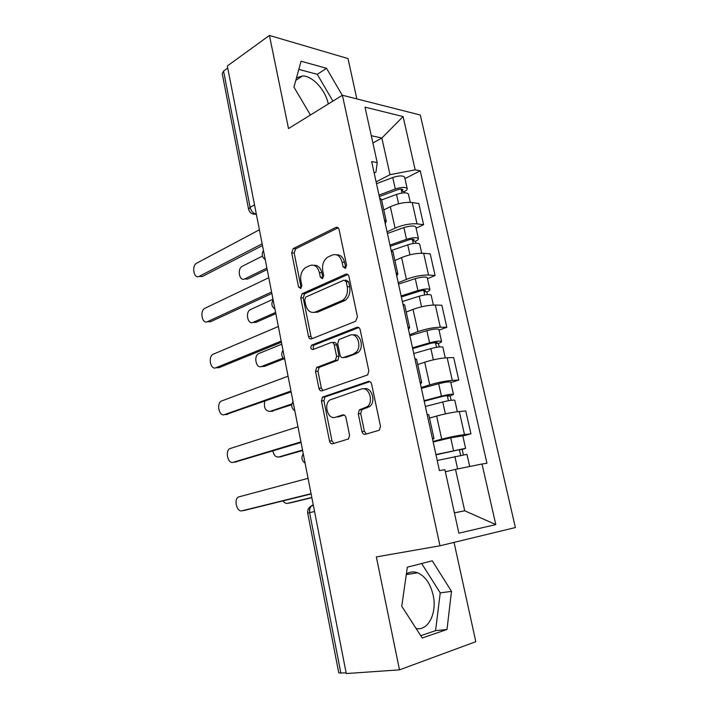 <?xml version="1.0" encoding="UTF-8"?>
<svg xmlns="http://www.w3.org/2000/svg" width="709" height="709" viewBox="0 0 709 709"><rect width="100%" height="100%" fill="white"/><g stroke="black" fill="none" stroke-linecap="round" stroke-linejoin="round"><path stroke-width="1.06" d="M345.31 268.365L346.577 265.201L339.062 229.521C338.485 227.571 337.431 226.871 335.889 227.412L293.207 248.584L291.7 252.838L298.578 287.056L300.82 288.492L301.795 285.585L300.891 281.127C300.058 275.11 301.609 270.608 305.535 267.639L309.7 265.627C314.388 264.103 317.623 266.424 319.413 272.602L320.344 277.139L322.498 278.699L323.703 275.615L322.763 271.06C321.895 264.944 323.499 260.345 327.576 257.252L331.954 255.143C336.846 253.53 340.231 255.869 342.092 262.17L343.067 266.797L345.31 268.365M296.495 77.83L302.495 75.952C312.509 75.748 325.564 90.078 328.232 103.824L328.267 103.984M406.354 574.06C409.899 571.729 413.684 571.312 417.707 572.81C425.232 576.231 430.363 583.622 433.11 594.993C437.302 612.7 428.342 631.214 416.103 628.502M361.936 431.533C362.538 433.624 363.637 434.555 365.259 434.307L378.535 430.452L379.466 429.92L380.449 426.091L371.613 384.118C371.002 382.036 369.885 381.158 368.255 381.477L322.533 397.093L321.452 400.922L329.517 441.06C330.075 443.098 331.121 444.002 332.636 443.781L348.58 438.924L349.564 435.175L345.965 417.61C345.38 415.554 344.317 414.668 342.757 414.933L335.277 417.291C328.09 420.02 323.295 404.724 329.791 399.991L361.298 389.073C368.689 386.042 374.086 401.391 367.395 406.611L359.312 409.926L358.258 413.781L361.936 431.533L364.382 431.294L366.376 433.988M439.988 545.788L376.337 556.919L399.486 669.854L346.276 673.55L227.332 65.972L269.429 35.45L288.51 128.559L342.403 95.236L439.988 545.788L515.39 527.549L420.295 115.026L342.403 95.236M355.608 321.283L357.442 316.817L348.943 276.466C348.358 274.472 347.286 273.718 345.717 274.197L302.114 293.721L300.74 297.851L308.512 336.5C309.053 338.45 310.055 339.239 311.517 338.875L355.608 321.283M360.172 329.765L368.831 370.913L367.687 374.919L321.975 390.827C320.486 391.129 319.467 390.278 318.917 388.293L315.514 371.365L316.675 367.448L335.41 360.323L336.598 356.335L334.267 344.964C333.691 342.97 332.645 342.155 331.121 342.527L312.908 349.59C310.648 349.112 310.232 347.623 311.659 345.123L356.875 327.31C358.47 326.911 359.569 327.726 360.172 329.765M356.849 98.905L348.004 58.563L269.429 35.45M399.486 669.854L475.81 641.689L454.044 542.394M346.143 672.868L338.787 672.947L307.715 513.174L309.603 512.66L340.896 673.24M248.558 209.058L222.218 73.603L223.565 71.104L250.117 207.356C251.146 211.14 253.184 213.4 256.215 214.118L256.339 214.136M227.749 68.082L223.565 71.104M381.539 199.725L379.59 197.722M387.079 231.87L395.081 228.112C402.872 224.842 410.192 223.424 417.025 223.867L412.213 202.508C405.371 201.932 398.086 203.332 390.349 206.718L383.782 209.935M412.213 202.508L418.797 203.51L423.601 224.718L416.094 228.174M384.438 219.843L386.254 221.199L385.279 223.698M417.025 223.867L423.601 224.718M393.008 251.934L391.12 250.304M427.447 278.672L435.104 275.517L430.212 253.911L423.654 253.273C416.821 253.016 409.465 254.442 401.586 257.571L394.895 260.513M396.065 272.859L397.838 273.922L396.765 276.04M398.245 282.785L406.408 279.373C414.34 276.359 421.722 274.924 428.555 275.048L435.104 275.517M404.697 305.162L402.88 303.922M439.022 330.119L446.83 327.292L441.84 305.269L435.308 305.021C428.484 305.083 421.057 306.536 413.037 309.39L406.213 312.049M407.932 326.929L409.651 327.691L408.473 329.41M409.625 334.675L417.956 331.608C426.029 328.879 433.483 327.407 440.307 327.203L446.83 327.292M416.626 359.454L414.88 358.612M450.809 382.55L458.776 380.051L453.689 357.602L447.184 357.753C440.369 358.16 432.88 359.64 424.718 362.21L417.752 364.568M420.029 382.08L421.695 382.532L420.41 383.835M421.226 387.557L429.725 384.863C437.949 382.426 445.474 380.928 452.28 380.378L458.776 380.051M428.785 414.836L427.119 414.411M462.826 435.991L470.953 433.837L465.769 410.954L459.299 411.521C452.493 412.275 444.933 413.79 436.62 416.059L429.512 418.106M432.375 438.357L433.979 438.481L432.596 439.358M433.057 441.477L441.725 439.163C450.1 437.019 457.695 435.494 464.492 434.59L470.953 433.837M454.416 512.908L464.696 510.772L455.497 469.367L482.023 464.014L495.786 524.589L458.883 533.168L444.906 469.73L439.438 470.572L371.649 161.563L377.223 162.627L375.956 172.154L374.184 173.093M376.116 181.894L389.994 174.68L381.85 138.025L371.294 135.72M372.899 143.005L381.85 138.025L403.084 116.56L415.19 169.859L389.994 174.68M377.223 162.627L364.993 107.139L403.084 116.56M482.023 464.014L486.95 463.252L420.251 170.816L415.19 169.859M342.261 95.325L326.539 68.294L301.05 61.222L293.951 87.136L310.445 115M446.998 629.495L451.491 591.377L432.251 560.792L407.338 567.191L401.755 606.248L422.209 637.976L446.998 629.495L435.565 630.655L440.236 592.884L421.669 563.513M454.407 512.846L464.696 510.772L495.786 524.589M455.497 469.367L445.358 471.786M404.945 178.606L420.251 170.816M332.92 101.103L317.277 74.348L298.817 69.385M317.277 74.348L326.539 68.294M420.729 635.681L435.565 630.655M440.236 592.884L451.491 591.377M345.912 267.922L344.556 262.365C343.165 257.154 340.444 254.628 336.376 254.779M313.848 265.29C317.827 265.069 320.503 267.559 321.877 272.77L322.808 277.299L320.344 277.139M338.166 227.784L295.671 248.806L294.173 253.051L301.041 287.18L298.578 287.056M347.853 274.507L304.578 293.827L303.213 297.948L310.976 336.509L312.182 338.61M346.205 281.748L343.954 280.152L305.65 297.115L304.702 300.004L305.65 304.746C307.369 310.905 310.577 313.343 315.283 312.057L342.819 300.226C346.648 297.08 348.119 292.56 347.233 286.666L346.205 281.748L348.66 281.898L346.409 280.303L345.23 280.232M314.096 312.421L317.747 312.12L315.283 312.057M348.66 281.898L349.697 286.799C350.574 292.684 349.103 297.186 345.274 300.324L317.747 312.12M332.477 342.527L333.584 342.518C335.109 342.146 336.155 342.961 336.722 344.946L339.053 356.29L337.865 360.269L319.139 367.377L317.978 371.286L321.372 388.169L322.87 390.526M358.807 327.549L314.122 345.106C312.979 346.355 312.917 347.72 313.927 349.2M353.773 353.658L355.431 352.719C362.574 347.729 357.487 331.741 349.927 335.233L338.955 339.576L337.706 343.643L340.054 355.041C340.63 357.061 341.694 357.885 343.253 357.54L357.877 352.683C364.648 347.995 360.491 332.743 353.109 335.02M344.432 357.513L343.253 357.54M356.228 353.614L345.708 357.487M363.947 388.878C371.303 386.183 376.426 401.303 369.841 406.434L361.758 409.74L360.713 413.586L364.382 431.294M344.211 415.049L337.732 417.087M369.921 381.628L324.997 396.943L323.916 400.771L331.972 440.803L333.842 443.435M381.593 199.982L396.517 194.426C402.685 192.493 406.647 192.343 408.393 193.965L408.455 194.213M379.333 196.561L397.2 189.87C400.151 188.948 402.047 188.878 402.889 189.666L401.533 191.111L401.968 193.043M262.454 256.1L242.336 266.229C236.85 268.667 239.358 281.872 244.756 278.912L266.903 268.082M379.014 195.099L395.303 188.984C401.471 187.052 405.424 186.91 407.179 188.559C407.445 189.463 406.496 190.464 404.343 191.572L404.617 192.83M376.514 183.702L392.751 177.507C398.892 175.548 402.845 175.433 404.617 177.144L404.671 177.41M267.187 269.517L247.592 279.071L244.756 278.912M401.09 189.108L401.533 191.111L404.343 191.572M262.49 245.536L202.269 276.528L199.185 276.35L262.153 243.825M259.405 229.778L196.765 263.136C191.324 265.689 193.823 279.452 199.185 276.35M391.519 250.437L407.746 244.853C413.994 243.01 417.973 242.753 419.666 244.082L419.719 244.295M390.242 246.298L408.375 240.005C411.371 239.128 413.267 239.004 414.091 239.66L412.682 240.936L413.258 243.497M273.009 299.295L250.392 309.585C245.03 312.12 247.725 325.05 253.069 322.365L275.588 312.456M389.968 245.057L406.514 239.305C412.753 237.462 416.724 237.214 418.425 238.57C418.664 239.341 417.681 240.227 415.474 241.246L415.926 243.231M387.424 233.447L403.908 227.616C410.13 225.737 414.1 225.515 415.811 226.942L415.864 227.172M275.828 313.662L255.905 322.409L253.273 322.365M412.301 239.234L412.682 240.936L415.474 241.246M402.358 301.547L419.187 296.229C425.524 294.483 429.512 294.12 431.152 295.139L431.196 295.316M401.356 296.965L419.763 291.098C422.794 290.256 424.709 290.087 425.497 290.593L424.035 291.7L424.762 294.917M281.801 344.184L258.519 353.667C253.343 356.379 256.25 368.91 261.515 366.509L283.104 358.072M401.134 295.945L417.929 290.584C424.257 288.829 428.245 288.474 429.893 289.529C430.088 290.149 429.069 290.929 426.827 291.842L427.438 294.589M398.538 284.114L415.27 278.664C421.58 276.882 425.568 276.554 427.226 277.689L427.27 277.875M283.848 358.834L264.351 366.438L262.197 366.491M423.725 290.309L424.035 291.7L426.827 291.842M271.866 293.455L210.564 321.726L207.95 321.682M346.515 274.25L347.118 274.108M268.791 277.715L204.804 308.344C199.477 310.994 202.162 324.483 207.48 321.673L271.591 292.011M281.42 342.234L219.001 367.679L216.857 367.732M278.345 326.512L212.922 354.349C207.781 357.176 210.679 370.258 215.917 367.758L281.189 341.073M413.764 353.516L430.85 348.606C437.267 346.949 441.273 346.471 442.859 347.18L442.886 347.313M412.682 348.58L431.373 343.156L437.134 342.491L435.61 343.422L436.487 347.313M264.741 401.25C263.668 407.799 265.45 411.176 270.102 411.38L291.904 403.926M412.505 347.809L429.565 342.846C435.973 341.18 439.979 340.719 441.574 341.463C441.734 341.933 440.679 342.58 438.384 343.404L439.181 346.94M409.864 335.756L426.862 330.695C433.252 329.011 437.249 328.577 438.853 329.393L438.889 329.534M291.762 404.75L271.299 411.291M435.37 342.358L435.61 343.422L438.384 343.404M425.382 406.487L442.735 401.985C449.24 400.425 453.264 399.841 454.788 400.222L454.806 400.31M424.221 401.197L443.205 396.225L448.983 395.392L447.406 396.136L448.434 400.736M272.903 450.924C273.798 455.311 275.774 457.332 278.823 456.977L302.521 450.038M424.106 400.665L441.423 396.118C447.928 394.55 451.943 393.974 453.476 394.39L450.171 395.95L451.146 400.301M421.412 388.372L438.667 383.737C445.146 382.142 449.16 381.593 450.702 382.089L450.729 382.186M302.619 450.516L280.578 456.773M447.246 395.409L447.406 396.136L450.171 395.95M437.223 460.478L466.956 454.336M435.982 454.815L461.063 449.32L459.432 449.869L460.62 455.196M283.059 500.909C284.398 502.849 285.94 503.665 287.694 503.328L311.8 497.452M435.92 454.54L465.609 448.345L462.179 449.506L463.34 454.699M433.172 442.017L450.711 437.808L462.8 435.867M311.845 497.674L290.025 502.947M459.343 449.497L462.179 449.506M291.142 391.9L225.949 414.526M288.067 376.204L221.181 401.126C216.236 404.121 219.329 416.821 224.496 414.623L290.974 391.022M301.041 442.469L235.228 462.055M297.975 426.791L229.592 448.7C224.85 451.837 228.121 464.191 233.217 462.295L300.926 441.893M311.118 493.96L244.685 510.356M308.06 478.318L238.153 497.08C233.633 500.341 237.063 512.394 242.088 510.781L311.074 493.694M313.272 504.923L313.139 504.95C310.267 505.854 309.089 508.424 309.603 512.66L314.557 511.517M256.33 214.065L252.989 214.038M452.28 380.378L447.184 357.753M440.307 327.203L435.308 305.021M428.555 275.048L423.654 253.273M464.492 434.59L459.299 411.521M441.725 439.163L436.62 416.059M429.725 384.863L424.718 362.21M417.956 331.608L413.037 309.39M406.408 279.373L401.586 257.571M395.081 228.112L390.349 206.718M263.748 251.979L264.457 255.577M273.461 301.609L274.179 305.269M283.361 352.151L284.087 355.883M293.437 403.643L294.182 407.436M303.709 456.1L304.471 459.973M254.531 204.883L250.117 207.356L248.602 209.288C249.692 212.904 252.182 214.535 256.073 214.198L256.357 214.233M309.727 512.634C309.328 509.736 309.913 507.476 311.473 505.863L313.139 504.95M344.556 262.365L342.092 262.17M321.877 272.77L319.413 272.602M294.173 253.051L291.7 252.838M295.795 248.744L293.322 248.522M338.025 227.66L335.889 227.412M345.522 266.983L343.067 266.797M310.976 336.509L308.512 336.5M303.213 297.948L300.74 297.851M304.861 293.677L302.388 293.57M347.596 274.321L345.717 274.197M343.954 301.05L341.499 300.953M349.697 286.799L347.233 286.666M321.372 388.169L318.917 388.293M317.978 371.286L315.514 371.365M319.67 367.076L317.207 367.156M337.289 360.589L334.834 360.642M339.053 356.29L336.598 356.335M336.722 344.946L334.267 344.964M314.442 344.928L311.978 344.946M358.408 327.328L356.875 327.31M360.713 413.586L358.258 413.781M362.556 409.288L360.101 409.474M367.661 407.684L365.215 407.861M343.608 414.862L342.757 414.933M331.972 440.803L329.517 441.06M323.916 400.771L321.452 400.922M325.626 396.588L323.171 396.739M369.389 381.424L368.255 381.477M396.517 194.426L398.6 203.784M392.751 177.507L395.303 188.984M407.746 244.853L409.962 254.806M403.908 227.616L406.514 239.305M255.905 322.409L253.069 322.365M419.187 296.229L421.545 306.811M415.27 278.664L417.929 290.584M264.351 366.438L261.515 366.509M207.48 321.673L210.564 321.726M215.917 367.758L219.001 367.679M430.85 348.606L433.35 359.826M426.862 330.695L429.565 342.846M272.93 411.176L270.102 411.38M442.735 401.985L445.385 413.879M438.667 383.737L441.423 396.118M281.65 456.649L278.823 456.977M454.85 456.419L457.642 468.933M450.711 437.808L453.521 450.437M290.522 502.867L287.694 503.328M224.496 414.623L227.58 414.411M233.217 462.295L236.301 461.931M242.088 510.781L245.181 510.276M302.495 75.952L295.795 80.383M417.707 572.81L406.284 574.574M263.464 250.525C261.364 254.123 261.958 257.154 265.246 259.627M273.142 299.96C271.015 303.576 271.609 306.625 274.932 309.106M282.997 350.29C280.853 353.942 281.455 357.017 284.796 359.507M293.03 401.542C290.867 405.238 291.47 408.34 294.855 410.857M303.248 453.742C301.068 457.491 301.679 460.637 305.1 463.19M433.979 438.481L428.75 414.668M386.254 221.199L381.424 199.202M397.838 273.922L392.91 251.491M409.651 327.691L404.626 304.817M421.695 382.532L416.564 359.197M313.387 505.535L311.473 505.863C308.61 507.529 307.351 509.957 307.706 513.156M295.671 248.806L293.207 248.584M304.578 293.827L302.114 293.721M345.274 300.324L342.819 300.226M319.139 367.377L316.675 367.448M337.865 360.269L335.41 360.323M314.122 345.106L311.659 345.123M357.877 352.683L355.431 352.719M361.758 409.74L359.312 409.926M369.841 406.434L367.395 406.611M324.997 396.943L322.533 397.093M408.393 193.965L410.281 202.322M404.617 177.144L407.179 188.559M419.666 244.082L421.713 253.184M415.811 226.942L418.425 238.57M431.152 295.139L433.376 305.021M427.226 277.689L429.893 289.529M442.859 347.18L445.261 357.859M438.853 329.393L441.574 341.463M454.788 400.222L457.376 411.734M450.702 382.089L453.476 394.39M466.947 454.292L469.695 466.504M462.791 435.805L465.609 448.345"/></g></svg>
